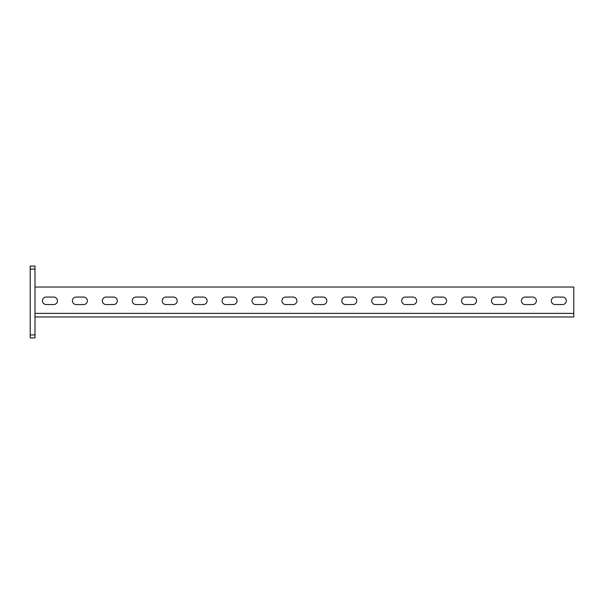 <?xml version="1.0" encoding="UTF-8"?>
<svg xmlns="http://www.w3.org/2000/svg" width="604" height="604" viewBox="0 0 604 604"><rect width="100%" height="100%" fill="white"/><g stroke="black" fill="none" stroke-linecap="round" stroke-linejoin="round"><path stroke-width="0.91" d="M72.404 300.8A3.745 3.745 0 0 0 76.149 304.544A3.745 3.745 0 0 1 72.404 300.8A3.745 3.745 0 0 1 76.149 297.062A3.745 3.745 0 0 0 72.404 300.8M102.34 300.8A3.745 3.745 0 0 0 106.085 304.544A3.745 3.745 0 0 1 102.34 300.8A3.745 3.745 0 0 1 106.085 297.062A3.745 3.745 0 0 0 102.34 300.8M132.276 300.8A3.745 3.745 0 0 0 136.013 304.544A3.745 3.745 0 0 1 132.276 300.8A3.745 3.745 0 0 1 136.013 297.062A3.745 3.745 0 0 0 132.276 300.8M162.212 300.8A3.745 3.745 0 0 0 165.949 304.544A3.745 3.745 0 0 1 162.212 300.8A3.745 3.745 0 0 1 165.949 297.062A3.745 3.745 0 0 0 162.212 300.8M192.14 300.8A3.745 3.745 0 0 0 195.885 304.544A3.745 3.745 0 0 1 192.14 300.8A3.745 3.745 0 0 1 195.885 297.062A3.745 3.745 0 0 0 192.14 300.8M222.076 300.8A3.745 3.745 0 0 0 225.821 304.544A3.745 3.745 0 0 1 222.076 300.8A3.745 3.745 0 0 1 225.821 297.062A3.745 3.745 0 0 0 222.076 300.8M252.011 300.8A3.745 3.745 0 0 0 255.749 304.544A3.745 3.745 0 0 1 252.011 300.8A3.745 3.745 0 0 1 255.749 297.062A3.745 3.745 0 0 0 252.011 300.8M281.947 300.8A3.745 3.745 0 0 0 285.684 304.544A3.745 3.745 0 0 1 281.947 300.8A3.745 3.745 0 0 1 285.684 297.062A3.745 3.745 0 0 0 281.947 300.8M311.875 300.8A3.745 3.745 0 0 0 315.62 304.544A3.745 3.745 0 0 1 311.875 300.8A3.745 3.745 0 0 1 315.62 297.062A3.745 3.745 0 0 0 311.875 300.8M341.811 300.8A3.745 3.745 0 0 0 345.556 304.544A3.745 3.745 0 0 1 341.811 300.8A3.745 3.745 0 0 1 345.556 297.062A3.745 3.745 0 0 0 341.811 300.8M371.747 300.8A3.745 3.745 0 0 0 375.484 304.544A3.745 3.745 0 0 1 371.747 300.8A3.745 3.745 0 0 1 375.484 297.062A3.745 3.745 0 0 0 371.747 300.8M401.683 300.8A3.745 3.745 0 0 0 405.42 304.544A3.745 3.745 0 0 1 401.683 300.8A3.745 3.745 0 0 1 405.42 297.062A3.745 3.745 0 0 0 401.683 300.8M431.611 300.8A3.745 3.745 0 0 0 435.356 304.544A3.745 3.745 0 0 1 431.611 300.8A3.745 3.745 0 0 1 435.356 297.062A3.745 3.745 0 0 0 431.611 300.8M461.547 300.8A3.745 3.745 0 0 0 465.291 304.544A3.745 3.745 0 0 1 461.547 300.8A3.745 3.745 0 0 1 465.291 297.062A3.745 3.745 0 0 0 461.547 300.8M491.482 300.8A3.745 3.745 0 0 0 495.227 304.544A3.745 3.745 0 0 1 491.482 300.8A3.745 3.745 0 0 1 495.227 297.062A3.745 3.745 0 0 0 491.482 300.8M521.418 300.8A3.745 3.745 0 0 0 525.155 304.544A3.745 3.745 0 0 1 521.418 300.8A3.745 3.745 0 0 1 525.155 297.062A3.745 3.745 0 0 0 521.418 300.8M551.346 300.8A3.745 3.745 0 0 0 555.091 304.544A3.745 3.745 0 0 1 551.346 300.8A3.745 3.745 0 0 1 555.091 297.062A3.745 3.745 0 0 0 551.346 300.8M42.476 300.8A3.745 3.745 0 0 0 46.214 304.544A3.745 3.745 0 0 1 42.476 300.8A3.745 3.745 0 0 1 46.214 297.062A3.745 3.745 0 0 0 42.476 300.8M34.987 269.074L30.2 269.074L30.2 266.077L34.987 266.077L34.987 337.923L30.2 337.923L30.2 334.926L34.987 334.926M30.2 269.074L30.2 334.926M34.987 316.964L573.8 316.964L573.8 287.036L34.987 287.036M76.149 304.544L83.631 304.544A3.745 3.745 0 0 0 87.376 300.8A3.745 3.745 0 0 0 83.631 297.062L76.149 297.062M106.085 304.544L113.567 304.544A3.745 3.745 0 0 0 117.304 300.8A3.745 3.745 0 0 0 113.567 297.062L106.085 297.062M136.013 304.544L143.503 304.544A3.745 3.745 0 0 0 147.24 300.8A3.745 3.745 0 0 0 143.503 297.062L136.013 297.062M165.949 304.544L173.431 304.544A3.745 3.745 0 0 0 177.176 300.8A3.745 3.745 0 0 0 173.431 297.062L165.949 297.062M195.885 304.544L203.367 304.544A3.745 3.745 0 0 0 207.112 300.8A3.745 3.745 0 0 0 203.367 297.062L195.885 297.062M225.821 304.544L233.303 304.544A3.745 3.745 0 0 0 237.04 300.8A3.745 3.745 0 0 0 233.303 297.062L225.821 297.062M255.749 304.544L263.238 304.544A3.745 3.745 0 0 0 266.976 300.8A3.745 3.745 0 0 0 263.238 297.062L255.749 297.062M285.684 304.544L293.166 304.544A3.745 3.745 0 0 0 296.911 300.8A3.745 3.745 0 0 0 293.166 297.062L285.684 297.062M315.62 304.544L323.102 304.544A3.745 3.745 0 0 0 326.847 300.8A3.745 3.745 0 0 0 323.102 297.062L315.62 297.062M345.556 304.544L353.038 304.544A3.745 3.745 0 0 0 356.783 300.8A3.745 3.745 0 0 0 353.038 297.062L345.556 297.062M375.484 304.544L382.974 304.544A3.745 3.745 0 0 0 386.711 300.8A3.745 3.745 0 0 0 382.974 297.062L375.484 297.062M405.42 304.544L412.902 304.544A3.745 3.745 0 0 0 416.647 300.8A3.745 3.745 0 0 0 412.902 297.062L405.42 297.062M435.356 304.544L442.838 304.544A3.745 3.745 0 0 0 446.582 300.8A3.745 3.745 0 0 0 442.838 297.062L435.356 297.062M465.291 304.544L472.773 304.544A3.745 3.745 0 0 0 476.518 300.8A3.745 3.745 0 0 0 472.773 297.062L465.291 297.062M495.227 304.544L502.709 304.544A3.745 3.745 0 0 0 506.446 300.8A3.745 3.745 0 0 0 502.709 297.062L495.227 297.062M525.155 304.544L532.637 304.544A3.745 3.745 0 0 0 536.382 300.8A3.745 3.745 0 0 0 532.637 297.062L525.155 297.062M555.091 304.544L562.573 304.544A3.745 3.745 0 0 0 566.318 300.8A3.745 3.745 0 0 0 562.573 297.062L555.091 297.062M46.214 304.544L53.696 304.544A3.745 3.745 0 0 0 57.44 300.8A3.745 3.745 0 0 0 53.696 297.062L46.214 297.062M83.631 297.062A3.745 3.745 0 0 1 87.376 300.8A3.745 3.745 0 0 1 83.631 304.544M113.567 297.062A3.745 3.745 0 0 1 117.304 300.8A3.745 3.745 0 0 1 113.567 304.544M143.503 297.062A3.745 3.745 0 0 1 147.24 300.8A3.745 3.745 0 0 1 143.503 304.544M173.431 297.062A3.745 3.745 0 0 1 177.176 300.8A3.745 3.745 0 0 1 173.431 304.544M203.367 297.062A3.745 3.745 0 0 1 207.112 300.8A3.745 3.745 0 0 1 203.367 304.544M233.303 297.062A3.745 3.745 0 0 1 237.04 300.8A3.745 3.745 0 0 1 233.303 304.544M263.238 297.062A3.745 3.745 0 0 1 266.976 300.8A3.745 3.745 0 0 1 263.238 304.544M293.166 297.062A3.745 3.745 0 0 1 296.911 300.8A3.745 3.745 0 0 1 293.166 304.544M323.102 297.062A3.745 3.745 0 0 1 326.847 300.8A3.745 3.745 0 0 1 323.102 304.544M353.038 297.062A3.745 3.745 0 0 1 356.783 300.8A3.745 3.745 0 0 1 353.038 304.544M382.974 297.062A3.745 3.745 0 0 1 386.711 300.8A3.745 3.745 0 0 1 382.974 304.544M412.902 297.062A3.745 3.745 0 0 1 416.647 300.8A3.745 3.745 0 0 1 412.902 304.544M442.838 297.062A3.745 3.745 0 0 1 446.582 300.8A3.745 3.745 0 0 1 442.838 304.544M472.773 297.062A3.745 3.745 0 0 1 476.518 300.8A3.745 3.745 0 0 1 472.773 304.544M502.709 297.062A3.745 3.745 0 0 1 506.446 300.8A3.745 3.745 0 0 1 502.709 304.544M532.637 297.062A3.745 3.745 0 0 1 536.382 300.8A3.745 3.745 0 0 1 532.637 304.544M562.573 297.062A3.745 3.745 0 0 1 566.318 300.8A3.745 3.745 0 0 1 562.573 304.544M53.696 297.062A3.745 3.745 0 0 1 57.44 300.8A3.745 3.745 0 0 1 53.696 304.544M573.8 313.378L34.987 313.378"/></g></svg>
